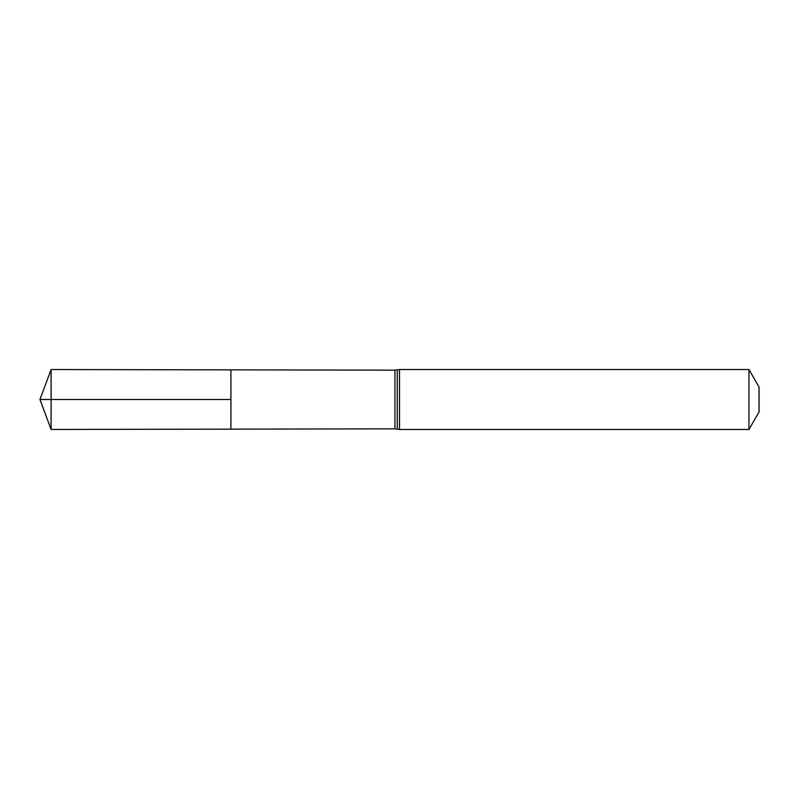 <?xml version="1.0" encoding="UTF-8"?>
<svg xmlns="http://www.w3.org/2000/svg" width="799" height="799" viewBox="0 0 799 799"><rect width="100%" height="100%" fill="white"/><g stroke="black" fill="none" stroke-linecap="round" stroke-linejoin="round"><path stroke-width="1.2" d="M230.911 399.5L230.911 429.143L51.096 429.463L51.096 369.538L230.911 369.857L230.911 429.143L394.946 428.843L394.946 370.157L230.911 369.857L230.911 399.5M748.963 369.538L748.963 429.463L759.05 411.984L759.05 387.016L748.963 369.538L399.5 369.538L394.946 370.157M51.096 369.538L39.95 399.5L230.911 399.5L39.95 399.5L51.096 429.463M748.963 429.463L399.5 429.463L399.5 369.538M399.5 429.463L397.233 429.153L397.233 369.847M397.233 429.153L394.946 428.843"/></g></svg>
